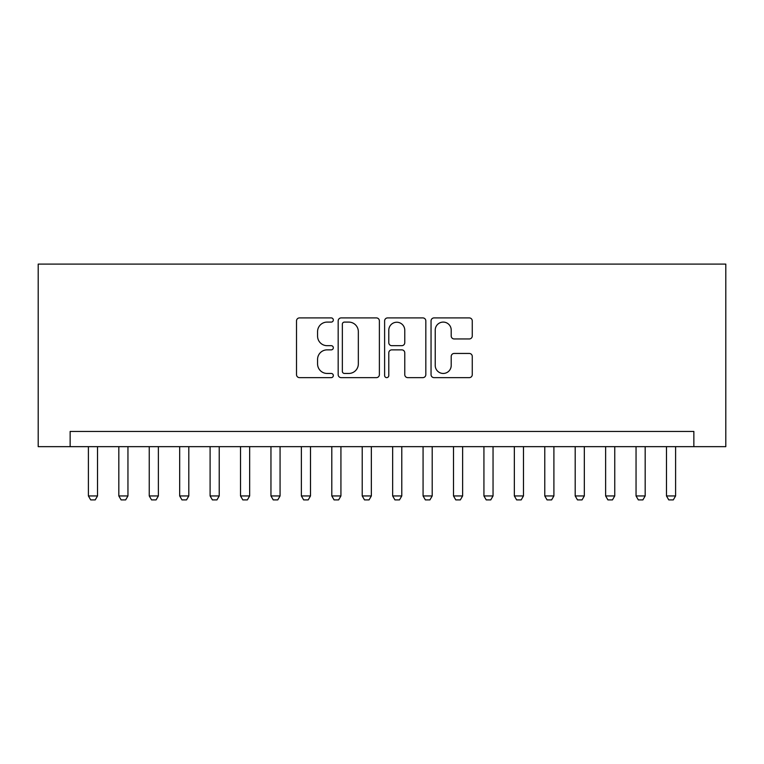 <?xml version="1.0" encoding="UTF-8"?>
<svg xmlns="http://www.w3.org/2000/svg" width="764" height="764" viewBox="0 0 764 764"><rect width="100%" height="100%" fill="white"/><g stroke="black" fill="none" stroke-linecap="round" stroke-linejoin="round"><path stroke-width="1.15" d="M333.324 320.001A2.091 2.091 0 0 0 331.232 317.91L299.498 317.91A2.989 2.989 0 0 0 296.518 320.899L296.518 374.647A2.989 2.989 0 0 0 299.498 377.636L331.232 377.636A2.091 2.091 0 0 0 333.324 375.544A2.091 2.091 0 0 0 331.232 373.453L327.126 373.453A9.56 9.56 0 0 1 317.566 363.903L317.566 359.424A9.56 9.56 0 0 1 327.126 349.864L331.232 349.864A2.091 2.091 0 0 0 333.324 347.773A2.091 2.091 0 0 0 331.232 345.681L327.126 345.681A9.56 9.56 0 0 1 317.566 336.122L317.566 331.643A9.56 9.56 0 0 1 327.126 322.093L331.232 322.093A2.091 2.091 0 0 0 333.324 320.001M469.277 338.958A2.989 2.989 0 0 0 472.267 335.979L472.267 320.899A2.989 2.989 0 0 0 469.277 317.91L434.038 317.91A2.989 2.989 0 0 0 431.049 320.899L431.049 374.647A2.989 2.989 0 0 0 434.038 377.636L469.277 377.636A2.989 2.989 0 0 0 472.267 374.647L472.267 356.435A2.989 2.989 0 0 0 469.277 353.445L454.198 353.445A2.989 2.989 0 0 0 451.209 356.435L451.209 365.469A7.993 7.993 0 0 1 443.225 373.453A7.993 7.993 0 0 1 435.232 365.469L435.232 330.077A7.993 7.993 0 0 1 443.225 322.093A7.993 7.993 0 0 1 451.209 330.077L451.209 335.979A2.989 2.989 0 0 0 454.198 338.958L469.277 338.958M693.855 446.653L725.8 446.653L725.8 264.105L38.2 264.105L38.2 446.653L693.855 446.653L693.855 431.44L70.145 431.44L70.145 446.653M379.383 320.899A2.989 2.989 0 0 0 376.404 317.91L341.164 317.91A2.989 2.989 0 0 0 338.175 320.899L338.175 374.647A2.989 2.989 0 0 0 341.164 377.636L376.404 377.636A2.989 2.989 0 0 0 379.383 374.647L379.383 320.899M387.596 317.91L422.836 317.91A2.989 2.989 0 0 1 425.825 320.899L425.825 374.647A2.989 2.989 0 0 1 422.836 377.636L407.756 377.636A2.989 2.989 0 0 1 404.767 374.647L404.767 352.853A2.989 2.989 0 0 0 401.788 349.864L391.779 349.864A2.989 2.989 0 0 0 388.79 352.853L388.79 375.544A2.091 2.091 0 0 1 386.708 377.636A2.091 2.091 0 0 1 384.617 375.544L384.617 320.899A2.989 2.989 0 0 1 387.596 317.91M344.449 322.093A2.091 2.091 0 0 0 342.358 324.184L342.358 371.361A2.091 2.091 0 0 0 344.449 373.453L348.776 373.453A9.56 9.56 0 0 0 358.335 363.903L358.335 331.643A9.56 9.56 0 0 0 348.776 322.093L344.449 322.093M404.767 330.229A7.993 7.993 0 0 0 396.783 322.236A7.993 7.993 0 0 0 388.79 330.229L388.79 342.692A2.989 2.989 0 0 0 391.779 345.681L401.788 345.681A2.989 2.989 0 0 0 404.767 342.692L404.767 330.229M88.404 446.653L88.404 495.941L97.525 495.941L97.525 446.653M97.525 495.941L95.242 499.895L90.687 499.895L88.404 495.941M118.821 446.653L118.821 495.941L127.951 495.941L127.951 446.653M127.951 495.941L125.668 499.895L121.104 499.895L118.821 495.941M149.247 446.653L149.247 495.941L158.377 495.941L158.377 446.653M158.377 495.941L156.095 499.895L151.53 499.895L149.247 495.941M179.674 446.653L179.674 495.941L188.803 495.941L188.803 446.653M188.803 495.941L186.521 499.895L181.956 499.895L179.674 495.941M210.1 446.653L210.1 495.941L219.23 495.941L219.23 446.653M219.23 495.941L216.947 499.895L212.382 499.895L210.1 495.941M240.526 446.653L240.526 495.941L249.656 495.941L249.656 446.653M249.656 495.941L247.374 499.895L242.809 499.895L240.526 495.941M270.953 446.653L270.953 495.941L280.073 495.941L280.073 446.653M280.073 495.941L277.79 499.895L273.235 499.895L270.953 495.941M301.379 446.653L301.379 495.941L310.499 495.941L310.499 446.653M310.499 495.941L308.217 499.895L303.652 499.895L301.379 495.941M331.796 446.653L331.796 495.941L340.925 495.941L340.925 446.653M340.925 495.941L338.643 499.895L334.078 499.895L331.796 495.941M362.222 446.653L362.222 495.941L371.352 495.941L371.352 446.653M371.352 495.941L369.069 499.895L364.504 499.895L362.222 495.941M392.648 446.653L392.648 495.941L401.778 495.941L401.778 446.653M401.778 495.941L399.496 499.895L394.931 499.895L392.648 495.941M423.075 446.653L423.075 495.941L432.204 495.941L432.204 446.653M432.204 495.941L429.922 499.895L425.357 499.895L423.075 495.941M453.501 446.653L453.501 495.941L462.621 495.941L462.621 446.653M462.621 495.941L460.348 499.895L455.783 499.895L453.501 495.941M483.927 446.653L483.927 495.941L493.047 495.941L493.047 446.653M493.047 495.941L490.765 499.895L486.21 499.895L483.927 495.941M514.344 446.653L514.344 495.941L523.474 495.941L523.474 446.653M523.474 495.941L521.191 499.895L516.626 499.895L514.344 495.941M544.77 446.653L544.77 495.941L553.9 495.941L553.9 446.653M553.9 495.941L551.618 499.895L547.053 499.895L544.77 495.941M575.196 446.653L575.196 495.941L584.326 495.941L584.326 446.653M584.326 495.941L582.044 499.895L577.479 499.895L575.196 495.941M605.623 446.653L605.623 495.941L614.753 495.941L614.753 446.653M614.753 495.941L612.47 499.895L607.905 499.895L605.623 495.941M636.049 446.653L636.049 495.941L645.179 495.941L645.179 446.653M645.179 495.941L642.896 499.895L638.332 499.895L636.049 495.941M666.475 446.653L666.475 495.941L675.596 495.941L675.596 446.653M675.596 495.941L673.313 499.895L668.758 499.895L666.475 495.941"/></g></svg>
